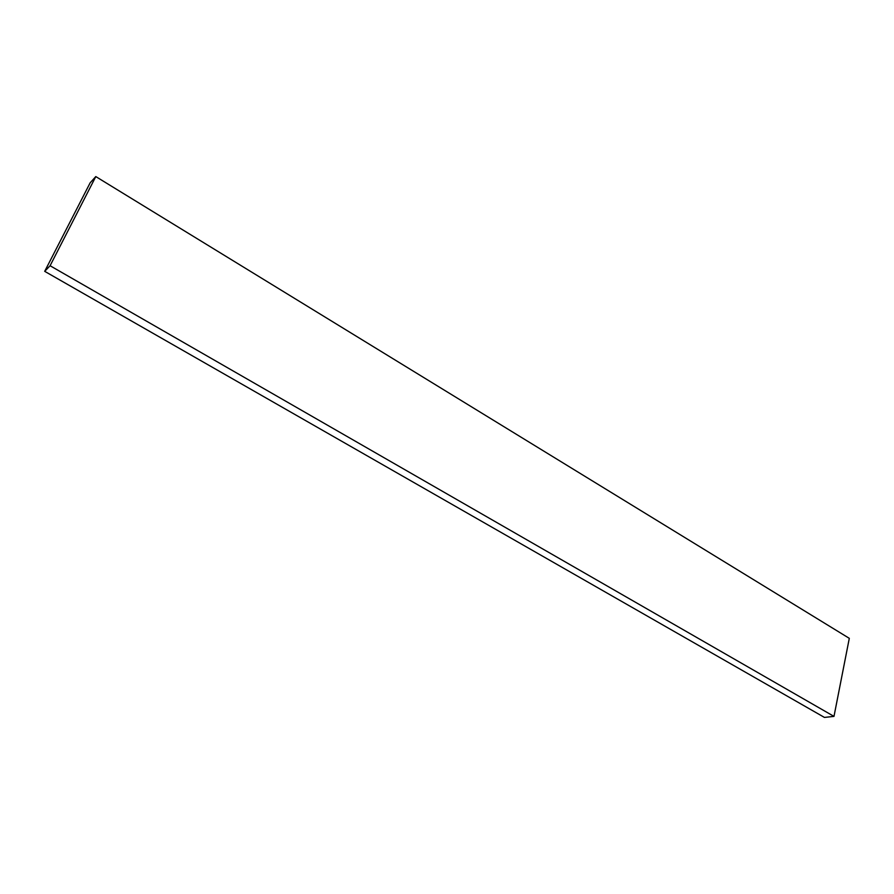<?xml version="1.0" encoding="UTF-8"?>
<svg xmlns="http://www.w3.org/2000/svg" width="894" height="894" viewBox="0 0 894 894"><rect width="100%" height="100%" fill="white"/><g stroke="black" fill="none" stroke-linecap="round" stroke-linejoin="round"><path stroke-width="1.34" d="M849.3 638.338L95.792 176.576L90.16 182.812L44.7 271.34L50.086 265.73L95.792 176.576L849.3 638.338L833.99 716.385L50.086 265.73L833.99 716.385L824.458 717.424L44.7 271.34L824.458 717.424L833.99 716.385L849.3 638.338M95.792 176.576L50.086 265.73L44.7 271.34L90.16 182.812L95.792 176.576"/></g></svg>

